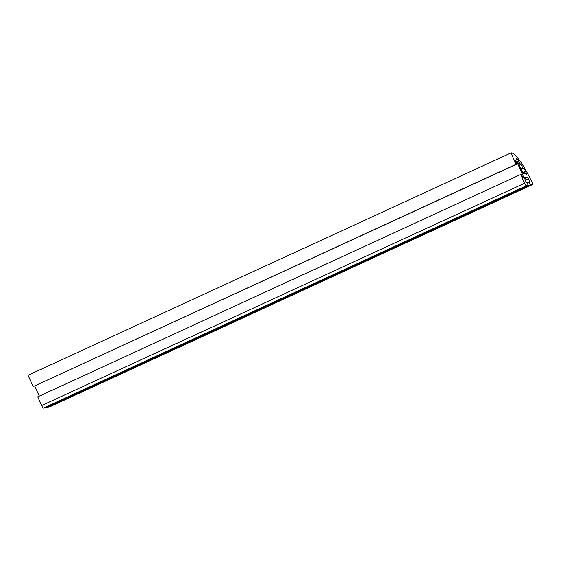 <?xml version="1.0" encoding="UTF-8"?>
<svg xmlns="http://www.w3.org/2000/svg" width="561" height="561" viewBox="0 0 561 561"><rect width="100%" height="100%" fill="white"/><g stroke="black" fill="none" stroke-linecap="round" stroke-linejoin="round"><path stroke-width="0.84" d="M524.381 171.827L524.367 172.094A5.603 1.108 -114.7 0 1 524.297 173.728A5.603 1.108 -114.7 0 1 521.863 170.916A5.603 1.108 -114.7 0 1 519.542 165.2L517.158 161.365L516.415 158.027A33.26 6.578 -114.7 0 1 517.922 159.689L519.837 163.574A5.603 1.108 -114.7 0 1 522.74 167.725L523.238 168.398L523.911 168.258A33.26 6.578 -114.7 0 1 525.741 171.378L526.484 174.709L524.381 171.827M515.882 160.734L515.236 160.867L516.716 164.163L516.071 164.296L510.966 152.929A36.156 7.153 -114.7 0 1 532.95 184.394L530.475 184.906L529.142 181.939L529.857 181.792L527.529 177.395A1.809 0.358 65.3 0 0 527.06 176.967L524.556 177.486A1.809 0.358 65.3 0 0 524.542 177.486A1.809 0.358 65.3 0 0 524.521 178.019L526.197 182.542L526.912 182.395L528.245 185.361L45.336 407.679L43.428 408.071A2.889 0.575 -114.7 0 1 41.668 405.554L37.748 396.823L520.664 174.506L521.309 174.373L522.789 177.669L523.434 177.535L523.09 175.972A1.809 0.358 65.3 0 0 522.67 174.787L517.508 163.3A1.809 0.358 65.3 0 0 516.877 162.157L515.882 160.734L515.3 161M528.525 178.826L525.208 180.347M529.142 181.939L527.123 182.865M530.475 184.906L47.559 407.223L47.348 406.753M532.95 184.394L50.034 406.711L47.559 407.223M510.966 152.929L28.05 375.246L33.155 386.613L516.071 164.296M516.716 164.163L33.155 386.613M39.305 396.108L34.782 386.031M528.245 185.361L526.344 185.754A2.889 0.575 -114.7 0 1 524.584 183.237L520.664 174.506M525.741 171.378L524.535 171.932M523.911 168.258L521.148 169.527M517.922 159.689L516.891 160.166M524.367 172.094L523.013 172.718M527.06 176.967L524.542 178.125M527.529 177.395L524.668 178.714M516.877 162.157L516.001 162.564M517.508 163.3L516.534 163.749M522.67 174.787L521.695 175.235M523.09 175.972L522.207 176.378M524.584 183.237L41.668 405.554M526.344 185.754L43.428 408.071M523.238 168.398L521.078 169.387M522.74 167.725L520.741 168.644M519.837 163.574L518.974 163.966M519.318 162.788L518.434 163.195M524.374 171.827L522.866 172.522"/></g></svg>
